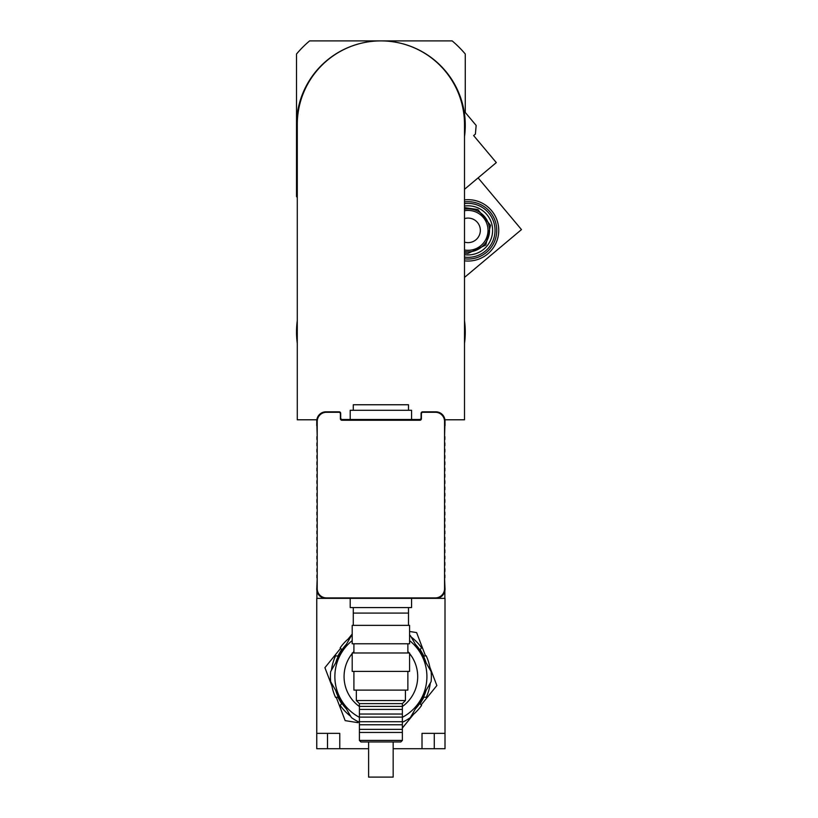 <?xml version="1.0" encoding="UTF-8"?>
<svg xmlns="http://www.w3.org/2000/svg" width="818" height="818" viewBox="0 0 818 818"><rect width="100%" height="100%" fill="white"/><g stroke="black" fill="none" stroke-linecap="round" stroke-linejoin="round"><path stroke-width="1.23" d="M465.268 112.465L465.268 53.998A110.461 110.461 0 0 0 452.17 40.9L309.603 40.9A110.461 110.461 0 0 0 296.515 53.998L296.515 196.555A110.461 110.461 0 0 0 297.282 197.455M478.101 177.884L521.485 229.592L464.501 277.414M464.501 199.889A30.685 30.685 0 0 1 498.745 230.359A30.685 30.685 0 0 1 464.501 260.84M464.051 111.023L476.158 125.44L475.401 134.091L473.632 135.573L496.311 162.598L464.501 189.295M464.501 136.626A84.377 84.377 0 0 0 380.891 40.9A84.377 84.377 0 0 0 297.282 136.626M316.842 419.787L297.282 419.787L297.282 124.51A83.61 83.61 0 0 1 380.891 40.9A83.61 83.61 0 0 1 464.501 124.51L464.501 419.787L444.931 419.787M464.501 320.687A84.377 84.377 0 0 1 464.501 343.396M297.282 343.396A84.377 84.377 0 0 1 297.282 320.687M316.914 562.467L316.914 565.228M316.914 556.179L316.914 558.939M316.914 549.89L316.914 552.651M316.914 543.602L316.914 546.363M316.914 537.314L316.914 540.074M316.914 531.015L316.914 533.776M316.914 524.727L316.914 527.487M316.914 518.438L316.914 521.199M316.914 512.15L316.914 514.911M316.914 505.861L316.914 508.622M316.914 499.573L316.914 502.334M316.914 493.274L316.914 496.045M316.914 486.986L316.914 489.747M316.914 480.698L316.914 483.458M316.914 474.409L316.914 477.17M316.914 468.121L316.914 470.882M316.914 461.833L316.914 464.593M316.914 455.544L316.914 458.305M316.914 449.246L316.914 452.017M316.914 442.957L316.914 445.718M316.914 436.669L316.914 439.43M444.859 439.43L444.859 436.669M444.859 445.718L444.859 442.957M444.859 452.017L444.859 449.246M444.859 458.305L444.859 455.544M444.859 464.593L444.859 461.833M444.859 470.882L444.859 468.121M444.859 477.17L444.859 474.409M444.859 483.458L444.859 480.698M444.859 489.747L444.859 486.986M444.859 496.045L444.859 493.274M444.859 502.334L444.859 499.573M444.859 508.622L444.859 505.861M444.859 514.911L444.859 512.15M444.859 521.199L444.859 518.438M444.859 527.487L444.859 524.727M444.859 533.776L444.859 531.015M444.859 540.074L444.859 537.314M444.859 546.363L444.859 543.602M444.859 552.651L444.859 549.89M444.859 558.939L444.859 556.179M444.859 565.228L444.859 562.467M444.859 571.516L444.859 568.755M444.859 577.815L444.859 575.044M444.859 598.367L444.859 590.831M316.914 590.831L316.914 598.367M316.914 575.044L316.914 577.815M316.914 568.755L316.914 571.516M409.573 631.465L416.607 632.59L425.524 655.883M429.849 667.202L436.863 685.535L421.158 704.901M413.519 714.308L402.364 728.051M357.987 722.672L345.165 720.627L336.259 697.335M331.924 686.016L324.91 667.682L340.625 648.316M348.253 638.909L352.2 634.052M316.76 748.715L316.76 733.368L339.777 733.368L339.777 748.715L316.76 748.715M422.006 748.715L422.006 733.368L445.012 733.368L445.012 748.715L393.161 748.715M339.777 748.715L368.611 748.715M317.22 577.815L316.76 589.164A9.203 9.203 0 0 0 325.963 598.367L445.012 598.367L445.012 733.368M325.963 598.367L316.76 598.367L316.76 733.368M408.499 410.288L408.499 404.757L353.274 404.757L353.274 410.288M411.566 419.491L411.566 410.288L350.206 410.288L350.206 419.491M353.274 607.57L353.274 613.091L408.499 613.091L353.274 613.091L353.274 625.371M408.499 607.57L408.499 625.371M350.206 598.367L350.206 607.57L411.566 607.57L411.566 598.367M435.81 598.367A9.203 9.203 0 0 0 445.012 589.164L444.552 577.815M444.552 575.044L444.552 571.516M444.552 568.755L444.552 565.228M444.552 562.467L444.552 558.939M444.552 556.179L444.552 552.651M444.552 549.89L444.552 546.363M444.552 543.602L444.552 540.074M444.552 537.314L444.552 533.776M444.552 531.015L444.552 527.487M444.552 524.727L444.552 521.199M444.552 518.438L444.552 514.911M444.552 512.15L444.552 508.622M444.552 505.861L444.552 502.334M444.552 499.573L444.552 496.045M444.552 493.274L444.552 489.747M444.552 486.986L444.552 483.458M444.552 480.698L444.552 477.17M444.552 474.409L444.552 470.882M444.552 468.121L444.552 464.593M444.552 461.833L444.552 458.305M444.552 455.544L444.552 452.017M444.552 449.246L444.552 445.718M444.552 442.957L444.552 439.43M444.552 436.669L445.012 421.025A9.203 9.203 0 0 0 435.81 411.822L422.62 411.822A1.534 1.534 0 0 0 421.086 413.356L421.086 417.957A1.534 1.534 0 0 1 419.552 419.491L342.231 419.491A1.534 1.534 0 0 1 340.697 417.957L340.697 413.356A1.534 1.534 0 0 0 339.163 411.822L325.963 411.822A9.203 9.203 0 0 0 316.76 421.025L317.22 436.669M445.012 421.025L445.012 425.626M317.22 571.516L317.22 575.044M317.22 565.228L317.22 568.755M317.22 558.939L317.22 562.467M317.22 552.651L317.22 556.179M317.22 546.363L317.22 549.89M317.22 540.074L317.22 543.602M317.22 533.776L317.22 537.314M317.22 527.487L317.22 531.015M317.22 521.199L317.22 524.727M317.22 514.911L317.22 518.438M317.22 508.622L317.22 512.15M317.22 502.334L317.22 505.861M317.22 496.045L317.22 499.573M317.22 489.747L317.22 493.274M317.22 483.458L317.22 486.986M317.22 477.17L317.22 480.698M317.22 470.882L317.22 474.409M317.22 464.593L317.22 468.121M317.22 458.305L317.22 461.833M317.22 452.017L317.22 455.544M317.22 445.718L317.22 449.246M317.22 439.43L317.22 442.957M316.76 425.626L316.76 421.025M435.35 597.907L326.423 597.907A9.203 9.203 0 0 1 317.22 588.704L317.22 421.485A9.203 9.203 0 0 1 326.423 412.282L338.856 412.282A1.534 1.534 0 0 1 340.39 413.816L340.39 418.724A1.534 1.534 0 0 0 341.924 420.258L419.859 420.258A1.534 1.534 0 0 0 421.393 418.724L421.393 413.816A1.534 1.534 0 0 1 422.926 412.282L435.35 412.282A9.203 9.203 0 0 1 444.552 421.485L444.552 588.704A9.203 9.203 0 0 1 435.35 597.907M468.06 254.909A24.55 24.55 0 0 0 492.548 228.58A24.55 24.55 0 0 0 464.501 206.075A24.55 24.55 0 0 1 492.548 228.58A24.55 24.55 0 0 1 464.501 254.654A24.55 24.55 0 0 0 468.06 254.909M464.501 258.825A28.691 28.691 0 0 0 496.7 228.58A28.691 28.691 0 0 0 464.501 201.903M464.501 257.108A26.984 26.984 0 0 0 494.982 228.58A26.984 26.984 0 0 0 464.501 203.621M464.501 251.545A21.483 21.483 0 0 0 489.471 228.57A21.483 21.483 0 0 0 464.501 209.183M464.501 210.737A19.939 19.939 0 0 1 487.927 228.57A19.939 19.939 0 0 1 464.501 249.981M464.501 242.108A12.27 12.27 0 0 0 480.207 228.559A12.27 12.27 0 0 0 464.501 218.621M411.157 716.231A49.857 49.857 0 0 0 421.587 705.413L420.155 703.705L423.99 697.069L426.178 697.447A49.857 49.857 0 0 0 430.329 683.01M420.155 703.705L423.99 697.069L420.155 703.705M430.329 670.208A49.857 49.857 0 0 0 426.178 655.76L423.99 656.148L420.155 649.502L421.587 647.805A49.857 49.857 0 0 0 411.157 636.987M423.99 656.148L420.155 649.502L423.99 656.148M350.615 636.987A49.857 49.857 0 0 0 340.186 647.805L341.617 649.502L337.783 656.148L335.595 655.76A49.857 49.857 0 0 0 331.443 670.208M341.617 649.502L337.783 656.148L341.617 649.502M331.443 683.01A49.857 49.857 0 0 0 335.595 697.447L337.783 697.069L341.617 703.705L340.186 705.413A49.857 49.857 0 0 0 350.615 716.231M337.783 697.069L341.617 703.705L337.783 697.069M352.2 635.085A50.471 50.471 0 0 0 351.392 635.647L330.666 671.537A50.471 50.471 0 0 0 330.666 681.68L351.392 717.56A50.471 50.471 0 0 0 358.642 721.916M403.131 721.916A50.471 50.471 0 0 0 410.38 717.56L431.106 681.68A50.471 50.471 0 0 0 431.106 671.537L410.38 635.647A50.471 50.471 0 0 0 409.573 635.085M352.2 640.617A46.023 46.023 0 0 0 358.57 716.854A46.023 46.023 0 0 1 341.034 653.592M359.409 717.314A46.023 46.023 0 0 1 358.775 716.967A46.023 46.023 0 0 0 359.409 717.314M402.364 717.314A46.023 46.023 0 0 0 402.998 716.967M403.202 716.854A46.023 46.023 0 0 0 409.573 640.617M346.382 708.889A47.25 47.25 0 0 1 335.677 690.351M335.677 662.866A47.25 47.25 0 0 1 346.382 644.328M415.391 644.328A47.25 47.25 0 0 1 426.096 662.866M426.096 690.351A47.25 47.25 0 0 1 415.391 708.889M409.573 625.371L352.2 625.371L352.2 643.776L409.573 643.776L409.573 625.371M409.573 652.979L352.2 652.979L352.2 671.394L409.573 671.394L409.573 652.979M407.865 671.394L407.865 690.116L353.908 690.116L353.908 671.394M402.364 740.423L359.409 740.423L360.942 741.957L400.83 741.957L402.364 740.423L402.364 732.447L359.409 732.447L359.409 740.423M405.431 690.116L405.431 700.535L356.341 700.535L356.341 690.116M405.431 700.535L402.364 703.613L359.409 703.613L356.341 700.535M402.364 703.613L402.364 706.374L359.409 706.374L359.409 732.447M402.364 706.374L402.364 709.441L359.409 709.441M402.364 709.441L402.364 714.042L359.409 714.042M402.364 714.042L402.364 717.11L359.409 717.11M402.364 717.11L402.364 721.711L359.409 721.711M402.364 721.711L402.364 724.779L359.409 724.779M402.364 724.779L402.364 729.38L359.409 729.38M393.161 741.957L393.161 777.1L368.611 777.1L368.611 741.957M327.497 748.715L327.497 733.368M434.276 748.715L434.276 733.368M359.225 706.384A36.82 36.82 0 0 1 352.2 653.531M352.65 652.979A36.82 36.82 0 0 1 353.908 651.557M407.865 651.557A36.82 36.82 0 0 1 409.123 652.979M409.573 653.531A36.82 36.82 0 0 1 402.548 706.384M468.06 253.376L464.501 253.099L468.06 253.376L485.8 245.032L490.524 225.339L477.865 209.541L464.501 207.629L477.865 209.541L490.524 225.339L485.8 245.032L468.06 253.376L485.8 245.032L490.524 225.339L477.865 209.541L464.501 207.629M353.908 643.776L353.908 652.979M407.865 643.776L407.865 652.979M359.409 703.613L359.409 706.374M402.364 732.447L402.364 729.38"/></g></svg>
